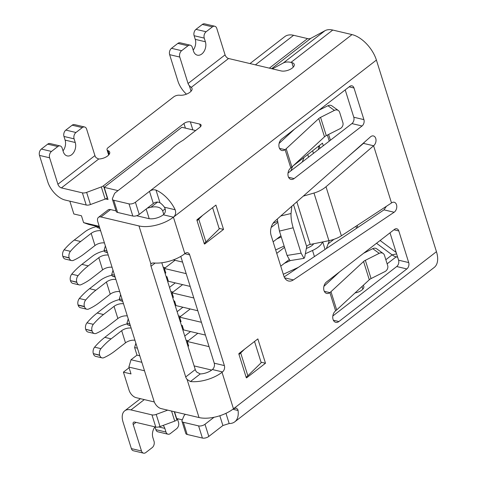 <?xml version="1.0" encoding="UTF-8"?>
<svg xmlns="http://www.w3.org/2000/svg" width="477" height="477" viewBox="0 0 477 477"><rect width="100%" height="100%" fill="white"/><g stroke="black" fill="none" stroke-linecap="round" stroke-linejoin="round"><path stroke-width="0.72" d="M195.648 130.549L181.815 127.281L104.201 187.36L108.017 199.523L105.542 198.939M147.292 208.175L150.923 207.251C156.981 206.13 160.892 207.322 162.669 210.834L163.778 214.364M106.926 250.866L104.111 250.198L104.582 251.719L107.397 252.387M96.616 226.301L96.962 227.392L99.776 228.054M69.833 201.157L73.852 213.982L81.454 215.777L83.594 222.616L99.228 226.313M154.298 401.962L136.106 397.657A7.221 3.953 52.3 0 1 129.136 390.383L123.418 372.132L129.076 367.749M149.194 218.681L146.171 209.039M104.201 187.36L118.034 190.627M182.56 262.088L173.324 259.905M164.959 272.856L165.811 273.053L164.386 268.491L186.185 273.643M166.103 276.505L166.956 276.702L168.387 281.269L190.186 286.415M193.805 297.976L172.006 292.824L173.437 297.386L172.585 297.183M197.812 310.748L176.013 305.596L174.582 301.035L173.729 300.832M201.431 322.303L179.632 317.157L181.063 321.719L180.211 321.516M205.438 335.081L183.639 329.929L182.208 325.368L181.355 325.165M209.057 346.636L187.258 341.484L188.689 346.046L187.837 345.849M211.687 370.069L194.127 365.919M115.142 277.101L112.208 276.052L115.023 276.72M114.546 275.199L111.731 274.531L112.208 276.052M111.731 274.531L112.995 270.238M107.522 252.768L104.582 251.719M104.111 250.198L105.369 245.905M99.896 228.435L96.962 227.392M99.431 226.969L88.609 224.411L83.594 222.616M141.848 362.305L131.02 359.747L128.868 367.081L131.014 373.926L123.418 372.132M131.02 359.747L136.988 355.126L134.609 347.524L137.424 348.192M135.867 343.231L134.609 347.524M130.275 325.38L127.46 324.712L130.394 325.761M127.46 324.712L126.983 323.191L129.798 323.859M128.241 318.898L126.983 323.191M122.649 301.047L119.834 300.385L122.768 301.428M119.834 300.385L119.357 298.864L122.172 299.526M120.615 294.565L119.357 298.864M292.985 165.978L322.482 143.148L323.293 145.747M271.145 227.475L277.566 222.503M280.911 235.787L273.124 241.815M276.743 253.37L284.53 247.348M288.925 259.816L280.75 266.148M293.498 270.638L296.772 268.104M328.14 243.825L333.954 239.323M167.093 277.143L166.24 276.94M164.386 268.491L174.976 260.293M163.194 267.203L165.376 267.722M319.179 145.7L319.995 148.305M197.854 333.286L187.258 341.484M190.228 308.959L179.632 317.157M139.803 355.794L136.988 355.126M182.297 419.838L176.639 418.502L174.528 411.764M128.868 367.081L144.501 370.778M182.602 284.626L172.006 292.824M173.002 292.055L170.814 291.536M188.254 340.715L186.066 340.196M181.493 325.6L182.345 325.803M180.628 316.382L178.44 315.869M173.867 301.267L174.719 301.47M391.51 202.952A5.414 3.75 -76.7 0 1 394.181 202.242A5.414 3.75 -76.7 0 1 396.518 204.74A5.414 3.75 -76.7 0 1 394.127 212.247L293.379 279.916A10.828 7.501 -76.7 0 1 288.507 280.983A10.828 7.501 -76.7 0 1 283.833 275.992L271.115 235.399A10.828 7.501 103.3 0 1 274.949 221.113L370.498 136.845A5.414 3.75 103.3 0 1 373.408 135.945A5.414 3.75 103.3 0 1 375.745 138.437A5.414 3.75 103.3 0 1 373.592 145.771L391.51 202.952L341.377 235.817C337.901 238.047 333.745 239.663 328.909 240.676L310.205 244.462C308.214 244.951 307.045 245.673 306.687 246.639L304.72 257.127L304.022 258.349L301.112 253.168L287.071 255.451L289.98 260.633L304.022 258.349M196.953 220.308L197.347 220.398A18.043 8.467 -17.4 0 0 198.76 219.152L202.624 215.377M204.341 243.878L204.734 243.974A0.453 0.31 -76.7 0 1 204.317 243.825L204.496 243.21A18.043 8.467 -17.4 0 0 205.909 241.958L219.259 228.906L212.599 207.656M204.317 243.825L196.929 220.255L197.347 220.398L196.929 220.255A0.453 0.31 -76.7 0 1 197.108 219.641L215.92 205.086L223.54 229.413L204.734 243.974M280.78 215.974L291.048 213.505C290.839 217.423 291.542 222.187 293.158 227.785L279.433 231.089L287.071 255.451M279.433 231.089L277.268 219.074M293.158 227.785L301.112 253.168M291.048 213.505L291.835 206.225M303.277 196.13L313.979 193.036C318.696 191.629 322.702 189.536 326.006 186.751L373.592 145.771L363.456 143.38L373.592 145.771M347.703 156.951L363.456 143.38M364.762 141.902L363.629 143.249M320.556 117.372L326.274 135.623L340.125 128.647A4.692 3.911 125.8 0 0 342.891 122.672L339.654 112.333A4.692 3.911 125.8 0 0 338.39 110.545A4.692 3.911 125.8 0 0 334.407 110.396L320.556 117.372A5.414 2.54 -17.4 0 0 318.773 118.57L286.182 148.735A14.435 6.773 162.6 0 1 285.091 149.653L279.51 148.371M294.744 128.951L279.111 143.416M326.274 135.623A5.414 2.54 -17.4 0 0 324.497 136.821L291.9 166.98A14.435 6.773 162.6 0 1 290.809 167.898L290.773 167.928A6.314 4.376 103.3 0 0 287.941 174.439A6.314 4.376 103.3 0 0 290.988 179.4A6.314 4.376 103.3 0 0 294.106 178.577L362.049 125.988A4.692 3.25 103.3 0 0 363.915 119.632L354 88.001A4.692 3.25 103.3 0 0 351.978 85.836A4.692 3.25 103.3 0 0 349.659 86.45L281.716 139.04A6.314 4.376 103.3 0 0 278.884 145.545A6.314 4.376 103.3 0 0 281.931 150.505A6.314 4.376 103.3 0 0 285.055 149.683M284.167 276.904L383.997 209.856L386.37 206.32M212.378 369.538L222.509 371.935A4.692 3.25 103.3 0 0 224.375 365.579L214.245 363.182A4.692 3.25 -76.7 0 1 212.378 369.538L211.901 369.908A10.828 5.08 162.6 0 1 200.251 373.938L196.631 372.036A4.692 2.57 52.3 0 1 195.266 369.556L185.714 376.949A4.692 2.57 -127.7 0 0 187.079 379.43L190.436 381.534L200.251 373.938M214.245 363.182L180.783 256.411M345.211 89.891L353.785 117.235A4.692 3.25 -76.7 0 1 351.919 123.591L288.03 173.044M332.827 315.989L396.715 266.536A4.692 3.25 103.3 0 0 398.581 260.18L390.007 232.836M232.859 409.26L238.065 410.494A25.263 13.833 52.3 0 1 234.785 421.817L434.189 267.472A25.263 13.833 52.3 0 0 436.455 251.683L376.407 60.072A25.263 13.833 -127.7 0 0 352.008 34.594L332.761 30.051A25.263 13.833 -127.7 0 0 325.022 30.677L310.849 38.321A10.828 5.927 52.3 0 1 307.534 38.589L293.605 35.298A25.263 13.833 -127.7 0 0 284.811 36.61L249.984 63.566M224.375 365.579L189.679 254.873A4.692 3.25 -76.7 0 0 187.652 252.709A4.692 3.25 -76.7 0 0 185.338 253.317L184.855 253.686A25.263 11.853 162.6 0 1 153.26 262.922L151.459 263.298L150.923 264.061L138.98 225.943A25.263 11.853 -17.4 0 0 173.419 217.19L184.855 253.686M222.509 371.935L222.032 372.304A25.263 11.853 162.6 0 1 190.436 381.534M383.186 253.49L376.723 248.821A4.692 3.911 125.8 0 0 372.734 248.672L379.203 253.341A4.692 3.911 -54.2 0 1 383.186 253.49A4.692 3.911 -54.2 0 1 384.45 255.278L387.688 265.617A4.692 3.911 -54.2 0 1 384.921 271.592L371.07 278.568A5.414 2.54 -17.4 0 0 369.287 279.766L336.696 309.925A14.435 6.773 162.6 0 1 335.605 310.843L335.569 310.873A6.314 4.376 -76.7 0 0 332.737 317.384A6.314 4.376 -76.7 0 0 335.784 322.345A6.314 4.376 -76.7 0 0 338.903 321.522L406.845 268.933A4.692 3.25 -76.7 0 0 408.711 262.577L398.796 230.946A4.692 3.25 -76.7 0 0 396.775 228.781A4.692 3.25 -76.7 0 0 394.455 229.395L326.512 281.979A6.314 4.376 -76.7 0 0 323.68 288.49A6.314 4.376 -76.7 0 0 326.727 293.45A6.314 4.376 -76.7 0 0 329.851 292.628L324.306 291.316M379.203 253.341L365.352 260.317A5.414 2.54 -17.4 0 0 363.569 261.515L330.978 291.68A14.435 6.773 162.6 0 1 329.887 292.598L329.851 292.628M254.533 341.472L261.193 362.729L247.849 375.781A18.043 8.467 -17.4 0 1 246.43 377.033L246.257 377.641L238.87 354.071A0.453 0.31 103.3 0 1 239.049 353.463L257.854 338.903L265.48 363.236L246.675 377.79L246.275 377.701M246.257 377.641A0.453 0.31 103.3 0 0 246.675 377.79M334.407 110.396L327.937 105.727L318.809 110.324M327.937 105.727A4.692 3.911 -54.2 0 1 331.926 105.876L338.39 110.545M186.453 94.166A18.043 9.88 -127.7 0 1 177.927 81.126L169.639 54.664A4.692 3.25 -76.7 0 1 171.505 48.308L177.832 43.407A4.692 3.25 -76.7 0 1 180.151 42.799L190.281 45.19A4.692 3.25 103.3 0 0 187.962 45.804L177.832 43.407M171.505 48.308L181.636 50.699L187.962 45.804M107.474 197.794L107.283 197.943A4.692 2.2 -17.4 0 1 105.137 199.1L90.451 204.555A4.692 2.2 -17.4 0 1 86.2 205.021L65.206 200.066A18.043 9.88 -127.7 0 1 47.778 181.862L39.49 155.407A4.692 3.25 -76.7 0 1 41.356 149.051L47.682 144.149A4.692 3.25 -76.7 0 1 50.002 143.535L60.132 145.932A4.692 3.25 103.3 0 0 57.812 146.54L47.682 144.149M41.356 149.051L51.48 151.442L57.812 146.54M352.008 34.594L149.498 191.343C151.567 189.852 153.737 189.429 156.015 190.09L159.992 202.785C157.66 201.646 155.43 201.89 153.314 203.512L139.224 214.417A4.692 2.2 162.6 0 1 132.827 216.039L129.011 203.876L113.776 200.274A4.692 2.2 -17.4 0 1 112.405 199.273A4.692 2.2 -17.4 0 1 112.477 198.402L114.379 193.9A4.692 2.2 -17.4 0 1 115.488 192.595L138.133 175.065A43.306 20.314 -17.4 0 1 150.869 165.209L170.372 150.112A43.306 20.314 -17.4 0 1 183.108 140.256L199.905 127.252A4.692 2.2 162.6 0 0 201.091 125.075A4.692 2.2 162.6 0 0 199.72 124.074L190.347 121.862A4.692 2.2 162.6 0 0 183.949 123.483L103.473 185.78A4.692 2.2 -17.4 0 1 101.327 186.93L86.635 192.386A4.692 2.2 -17.4 0 1 82.384 192.857L61.396 187.896A3.607 1.974 52.3 0 1 57.908 184.259L94.923 155.609A3.607 1.974 -127.7 0 0 96.187 157.768L98.715 159.008L61.396 187.896M159.992 202.785A10.828 5.927 52.3 0 1 164.428 207.227L175.16 209.761A25.263 13.833 -127.7 0 0 156.015 190.09M175.16 209.761C176.186 212.754 175.608 215.228 173.419 217.19L376.407 60.072M136.607 215.735L148.532 218.549A10.828 5.08 -17.4 0 0 163.289 214.799C165.626 212.748 166.002 210.22 164.428 207.227M112.405 199.273L116.215 211.442A4.692 2.2 -17.4 0 0 117.586 212.438L132.827 216.039M293.272 67.114L291.858 62.606L290.97 62.398A25.263 13.833 -127.7 0 0 283.231 63.024L272.403 68.867M291.858 62.606A8.121 3.81 162.6 0 1 294.231 64.335A8.121 3.81 162.6 0 1 292.18 68.11A8.121 3.81 162.6 0 1 281.108 70.924L228.561 58.504L191.235 87.392A8.121 3.81 162.6 0 1 192.022 88.442A8.121 3.81 162.6 0 1 189.971 92.216L189.9 92.27A8.121 3.81 162.6 0 1 179.596 95.215A4.692 2.2 -17.4 0 0 173.64 96.92L108.207 147.566A4.692 2.2 -17.4 0 0 107.027 149.748A4.692 2.2 -17.4 0 0 108.005 150.631A8.121 3.81 162.6 0 1 109.704 152.157A8.121 3.81 162.6 0 1 107.653 155.931L107.581 155.985A8.121 3.81 162.6 0 1 98.715 159.008M129.011 203.876A4.692 2.2 -17.4 0 0 135.408 202.248L139.224 214.417M153.314 203.512L149.498 191.343L135.408 202.248M193.167 50.097A9.021 6.249 103.3 0 0 195.26 39.364L194.115 35.715A4.692 3.25 -76.7 0 1 195.981 29.359L202.308 24.464A4.692 3.25 -76.7 0 1 204.627 23.85L214.757 26.241A4.692 3.25 103.3 0 0 212.438 26.855L202.308 24.464M214.757 26.241A4.692 3.25 103.3 0 1 216.785 28.405L225.072 54.867A3.607 1.974 -127.7 0 0 228.561 58.504M51.48 151.442A4.692 3.25 103.3 0 0 49.62 157.798L57.908 184.259M63.018 150.839A9.021 6.249 103.3 0 0 65.111 140.107L63.966 136.458A4.692 3.25 -76.7 0 1 65.832 130.102L72.158 125.201A4.692 3.25 -76.7 0 1 74.478 124.592L84.608 126.983A4.692 3.25 103.3 0 0 82.288 127.597L72.158 125.201M84.608 126.983A4.692 3.25 103.3 0 1 86.635 129.148L94.923 155.609M191.235 87.392L189.321 85.681A3.607 1.974 52.3 0 1 188.057 83.517L225.072 54.867M181.636 50.699A4.692 3.25 103.3 0 0 179.769 57.055L188.057 83.517M195.981 29.359L206.112 31.756L212.438 26.855M206.112 31.756A4.692 3.25 103.3 0 0 204.245 38.112L194.115 35.715M190.281 45.19A4.692 3.25 103.3 0 1 192.303 47.354L193.447 51.003A9.021 6.249 103.3 0 0 197.347 55.165A9.021 6.249 103.3 0 0 204.078 51.355A9.021 6.249 103.3 0 0 205.39 41.761L204.245 38.112M65.832 130.102L75.962 132.493L82.288 127.597M75.962 132.493A4.692 3.25 103.3 0 0 74.096 138.849L63.966 136.458M60.132 145.932A4.692 3.25 103.3 0 1 62.153 148.097L63.298 151.746A9.021 6.249 103.3 0 0 67.191 155.901A9.021 6.249 103.3 0 0 73.929 152.097A9.021 6.249 103.3 0 0 75.241 142.504L74.096 138.849M110.545 209.576L100.987 216.969A7.221 3.953 -127.7 0 0 98.477 217.339L108.029 209.946A7.221 3.953 52.3 0 1 110.545 209.576L116.036 210.87M100.987 216.969L138.98 225.943M98.477 217.339A7.221 3.953 -127.7 0 0 97.833 221.853L154.065 401.294A7.221 3.953 52.3 0 0 161.035 408.574L199.022 417.548A25.263 11.853 -17.4 0 0 233.468 408.801L222.032 372.304M155.126 263.065L151.018 266.244L185.714 376.949M151.018 266.244A4.692 2.57 52.3 0 1 150.923 264.061M161.798 262.767L195.266 369.556M219.092 228.364L223.54 229.413M238.888 354.131L239.281 354.22A18.043 8.467 -17.4 0 0 240.7 352.968L244.558 349.194M372.734 248.672L363.605 253.269M339.541 271.896L323.907 286.361M167.689 410.148L156.212 414.406A4.692 2.2 -17.4 0 1 151.96 414.877L130.972 409.916A18.043 9.88 52.3 0 0 124.694 410.858A18.043 9.88 52.3 0 0 123.078 422.133L131.366 448.595A4.692 3.25 103.3 0 0 133.393 450.759L143.523 453.15A4.692 3.25 -76.7 0 0 145.843 452.536L152.169 447.641A4.692 3.25 -76.7 0 0 154.035 441.285L152.89 437.636A9.021 6.249 -76.7 0 1 155.013 426.861M238.065 410.494L237.635 409.212L236.115 408.085L233.468 408.801L436.455 251.683M234.785 421.817A25.263 13.833 52.3 0 1 229.169 423.534L225.967 413.315M219.825 415.747L222.89 425.532L229.169 423.534M183.353 422.294L198.593 425.895L202.403 438.059L187.169 434.464A4.692 2.2 -17.4 0 1 185.791 433.462L181.981 421.298A4.692 2.2 -17.4 0 0 183.353 422.294L187.169 434.464M380.103 240.497L396.16 252.458M334.437 276.618L333.93 276.243M356.104 292.723A25.263 13.833 52.3 0 1 355.639 292.395M222.89 425.532L208.801 436.437L204.985 424.274A4.692 2.2 162.6 0 1 198.593 425.895M202.403 438.059A4.692 2.2 -17.4 0 0 208.801 436.437M143.523 453.15A4.692 3.25 -76.7 0 1 141.496 450.986L133.208 424.53A3.607 1.974 -127.7 0 1 133.53 422.27A3.607 1.974 -127.7 0 1 134.782 422.085L155.776 427.046A4.692 2.2 -17.4 0 0 160.028 426.575L174.719 421.119A4.692 2.2 -17.4 0 0 176.86 419.963L178.255 418.884M397.657 257.234L396.131 256.876A10.828 5.927 52.3 0 1 392.1 254.867L376.526 243.27M355.049 292.944A8.121 3.81 -17.4 0 0 361.757 290.129A8.121 3.81 -17.4 0 0 363.808 286.355A8.121 3.81 -17.4 0 0 363.17 285.431M185.428 414.334L185.064 414.62A4.692 2.2 -17.4 0 0 183.955 415.92L182.053 420.422A4.692 2.2 -17.4 0 0 181.981 421.298M214.018 417.28L204.985 424.274M155.848 429.646A4.692 3.25 103.3 0 0 157.869 431.81L167.999 434.201A4.692 3.25 -76.7 0 1 165.978 432.043L155.848 429.646L154.983 426.903M167.999 434.201A4.692 3.25 -76.7 0 0 170.319 433.593L176.645 428.692A4.692 3.25 -76.7 0 0 178.511 422.336L177.593 419.396M163.092 425.436A9.021 6.249 -76.7 0 1 164.833 428.394L165.978 432.043M261.026 362.186L265.48 363.236M175.28 282.897L169.508 287.363L175.28 282.897M277.429 221.316L273.041 223.325L277.429 221.316M167.284 277.745L166.646 278.24L167.284 277.745M84.405 306.455L84.495 306.729A5.414 3.75 103.3 0 0 86.832 309.227A5.414 3.75 103.3 0 0 88.531 309.084A72.182 50.013 103.3 0 0 99.687 302.358L110.235 294.19A7.221 3.387 162.6 0 1 119.691 291.614A7.221 3.387 162.6 0 0 110.235 294.19L106.425 282.026A7.221 3.387 162.6 0 1 115.881 279.45A7.221 3.387 162.6 0 0 106.425 282.026L110.235 294.19L99.687 302.358A72.182 50.013 -76.7 0 1 88.531 309.084A5.414 3.75 -76.7 0 1 86.832 309.227A5.414 3.75 -76.7 0 1 84.495 306.729L84.405 306.455A5.414 3.75 -76.7 0 1 85.681 299.997A5.414 3.75 103.3 0 0 84.405 306.455L78.073 304.958A5.414 3.75 -76.7 0 1 79.349 298.501A72.182 50.013 -76.7 0 1 89.545 288.698L100.092 280.53A16.242 7.62 162.6 0 1 111.946 275.217A16.242 7.62 162.6 0 0 100.092 280.53L89.545 288.698A72.182 50.013 103.3 0 0 79.349 298.501L85.681 299.997L79.349 298.501A5.414 3.75 103.3 0 0 78.073 304.958L84.405 306.455M80.5 307.731A5.414 3.75 -76.7 0 1 78.162 305.232A5.414 3.75 103.3 0 0 80.5 307.731L86.832 309.227L80.5 307.731M95.871 290.195A72.182 50.013 103.3 0 0 85.681 299.997A72.182 50.013 -76.7 0 1 95.871 290.195L106.425 282.026L95.871 290.195L89.545 288.698L95.871 290.195M318.254 149.653A5.414 3.75 103.3 0 0 318.66 146.099M162.317 262.696L161.882 263.03M292.592 166.342L291.262 169.919A9.021 4.233 162.6 0 1 290.636 171.022M303.98 157.464L302.299 162.001M76.785 282.128L70.453 280.631A5.414 3.75 -76.7 0 1 71.723 274.168L78.055 275.664A5.414 3.75 103.3 0 0 76.785 282.128L76.869 282.402A5.414 3.75 103.3 0 0 79.206 284.894A5.414 3.75 103.3 0 0 80.905 284.751A72.182 50.013 103.3 0 0 92.061 278.025L102.615 269.863A7.221 3.387 162.6 0 1 112.065 267.281M70.453 280.631L76.869 282.402M79.206 284.894L72.874 283.398A5.414 3.75 -76.7 0 1 70.536 280.905M71.723 274.168A72.182 50.013 -76.7 0 1 81.919 264.365L92.466 256.197A16.242 7.62 162.6 0 1 104.326 250.884M81.919 264.365L88.251 265.862A72.182 50.013 103.3 0 0 78.055 275.664M88.251 265.862L98.799 257.693A7.221 3.387 162.6 0 1 108.255 255.117M69.159 257.795L62.827 256.298A5.414 3.75 -76.7 0 1 64.103 249.835L70.429 251.331A5.414 3.75 103.3 0 0 69.159 257.795L69.243 258.069A5.414 3.75 103.3 0 0 71.58 260.567A5.414 3.75 103.3 0 0 73.279 260.418A72.182 50.013 103.3 0 0 84.435 253.698L94.989 245.53A7.221 3.387 162.6 0 1 104.445 242.954M62.827 256.298L69.243 258.069M71.58 260.567L65.248 259.071A5.414 3.75 -76.7 0 1 62.91 256.572M64.103 249.835A72.182 50.013 -76.7 0 1 74.293 240.032L84.846 231.87A16.242 7.62 162.6 0 1 96.7 226.557M74.293 240.032L80.625 241.529A72.182 50.013 103.3 0 0 70.429 251.331M80.625 241.529L91.173 233.366A7.221 3.387 162.6 0 1 100.629 230.785M134.943 340.274A7.221 3.387 162.6 0 0 125.487 342.856L114.933 351.018A72.182 50.013 -76.7 0 1 103.777 357.744A5.414 3.75 -76.7 0 1 102.078 357.887A5.414 3.75 -76.7 0 1 99.741 355.395L99.657 355.121A5.414 3.75 -76.7 0 1 100.933 348.657L94.601 347.161A5.414 3.75 103.3 0 0 93.325 353.624L99.657 355.121M99.741 355.395L93.325 353.624M100.933 348.657A72.182 50.013 -76.7 0 1 111.123 338.855L121.677 330.686A7.221 3.387 162.6 0 1 131.127 328.11M111.123 338.855L104.791 337.358A72.182 50.013 103.3 0 0 94.601 347.161M93.414 353.898A5.414 3.75 103.3 0 0 95.752 356.391L102.078 357.887M104.791 337.358L115.345 329.19A16.242 7.62 162.6 0 1 127.198 323.877M329.339 240.587L326.387 248.547M298.334 267.388L283.296 274.269M313.699 243.759A9.021 4.233 162.6 0 1 309.072 247.265L306.335 248.517M322.583 241.958A18.043 8.467 162.6 0 1 312.524 250.467L305.352 253.746M190.532 331.557L184.76 336.023M290.475 260.555L284.364 263.346M182.536 326.411L181.898 326.9M127.317 315.947A7.221 3.387 162.6 0 0 117.861 318.523L107.313 326.691A72.182 50.013 -76.7 0 1 96.151 333.411A5.414 3.75 -76.7 0 1 94.458 333.56A5.414 3.75 -76.7 0 1 92.121 331.062L92.031 330.788A5.414 3.75 -76.7 0 1 93.307 324.324L86.975 322.828A5.414 3.75 103.3 0 0 85.699 329.291L92.031 330.788M92.121 331.062L85.699 329.291M93.307 324.324A72.182 50.013 -76.7 0 1 103.497 314.522L114.051 306.359A7.221 3.387 162.6 0 1 123.507 303.777M103.497 314.522L97.165 313.025A72.182 50.013 103.3 0 0 86.975 322.828M85.788 329.565A5.414 3.75 103.3 0 0 88.126 332.064L94.458 333.56M97.165 313.025L107.719 304.863A16.242 7.62 162.6 0 1 119.572 299.55M284.131 246.066L275.67 249.936M182.906 307.224L177.134 311.696M281.269 236.944L276.738 239.019M174.91 302.078L174.272 302.567M150.923 207.251L157.66 202.033M162.669 210.834L165.227 208.854M356.575 228.274L355.949 226.265M329.267 141.126L327.371 135.074M198.76 219.152L205.909 241.958M293.552 204.711L306.687 246.639M296.837 201.813L310.205 244.462M313.979 193.036L328.909 240.676M326.006 186.751L341.377 235.817M285.091 149.653L290.809 167.898M335.605 310.843L329.887 292.598M286.182 148.735L291.9 166.98M318.773 118.57L324.497 136.821M117.586 212.438L113.776 200.274M293.605 35.298L255.422 64.854M307.534 38.589L269.35 68.145M310.849 38.321L271.628 68.682M325.022 30.677L283.231 63.024M332.761 30.051L290.97 62.398M200.531 126.679L199.72 124.074M192.863 129.893L190.347 121.862M185.404 128.134L183.949 123.483M107.283 197.943L103.473 185.78M105.137 199.1L101.327 186.93M90.451 204.555L86.635 192.386M86.2 205.021L82.384 192.857M49.62 157.798L39.49 155.407M191.056 91.214L189.321 85.681M179.769 57.055L169.639 54.664M163.289 214.799L173.419 217.19M187.079 379.43L199.022 417.548M189.679 254.873L184.82 253.722M353.785 117.235L363.915 119.632M351.919 123.591L362.049 125.988M288.567 177.265L294.106 178.577M349.14 86.85L354 88.001M65.111 140.107L75.241 142.504M195.26 39.364L205.39 41.761M109.179 154.381L108.005 150.631M247.849 375.781L240.7 352.968M383.997 209.856L394.127 212.247M336.696 309.925L330.978 291.68M369.287 279.766L363.569 261.515M371.07 278.568L365.352 260.317M397.532 256.829L396.131 256.876L387.133 263.841M130.972 409.916L144.304 399.595M396.602 253.871L392.1 254.867L385.839 259.715M362.019 286.492L362.848 289.134M174.272 411.705L176.86 419.963M171.565 411.061L174.719 421.119M156.212 414.406L160.028 426.575M151.96 414.877L155.776 427.046M141.496 450.986L131.366 448.595M133.208 424.53L135.993 422.372M284.632 277.852L293.379 279.916M393.936 229.795L398.796 230.946M333.363 320.21L338.903 321.522M396.715 266.536L406.845 268.933M398.581 260.18L408.711 262.577M158.746 426.951L164.833 428.394M78.162 305.232L84.495 306.729L78.162 305.232M312.632 150.768L313.449 153.367M307.766 154.536L308.577 157.136M98.799 257.693L102.615 269.863M91.173 233.366L94.989 245.53M125.487 342.856L121.677 330.686M314.438 256.572L312.524 250.467M325.07 249.435L322.72 241.934M117.861 318.523L114.051 306.359M357.762 227.475L357.136 225.484M330.424 140.232L328.611 134.448M320.747 109.352L320.616 108.929M108.673 155.007L107.027 149.748M124.694 410.858L140.423 398.683"/></g></svg>
